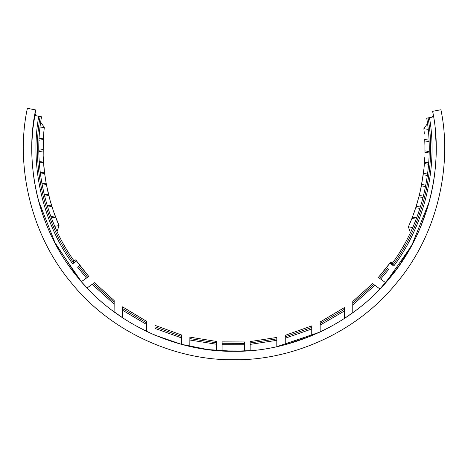<?xml version="1.0" encoding="UTF-8"?>
<svg xmlns="http://www.w3.org/2000/svg" width="468" height="468" viewBox="0 0 468 468"><rect width="100%" height="100%" fill="white"/><g stroke="black" fill="none" stroke-linecap="round" stroke-linejoin="round"><path stroke-width="0.7" d="M378.442 277.337L389.844 263.209L378.36 277.43L380.648 279.08L388.738 269.34L386.463 267.696L389.844 263.209L390.985 264.034L389.844 263.209L390.669 262.074L392.95 263.718L392.125 264.853L392.95 263.718M391.81 262.893L390.985 264.034L392.125 264.853M393.752 266.029C424.435 225.237 438.229 167.924 429.472 117.638C438.229 167.924 424.435 225.237 393.752 266.029L392.611 265.21C423.072 224.71 436.773 167.825 428.091 117.901L426.711 118.164C435.228 167.292 421.972 223.177 392.301 263.25M380.648 279.08L385.72 282.736L411.746 245.46L429.092 202.211M32.731 129.911L35.644 109.933L27.384 108.307C15.947 160.787 27.928 231.005 71.066 282.532C113.086 334.983 179.566 360.565 233.275 359.693C286.972 360.939 353.627 335.825 396.01 283.666C439.51 232.438 451.977 162.308 440.914 109.746L432.637 111.32L433.608 116.854L433.339 115.21L431.964 117.164M32.801 129.18L32.742 129.776M32.731 129.928L31.97 141.289M31.97 141.359L31.882 143.986M31.882 144.109L31.853 152.662M31.853 152.744L31.918 155.341M31.918 155.44L32 157.564M32 157.663L32.21 161.595M32.216 161.752L32.374 164.022M32.374 164.016L32.579 166.59M32.59 166.725L33.503 175.131M33.515 175.207L33.866 177.758M33.883 177.893L34.187 179.946M34.205 180.051L34.533 182.105M34.556 182.222L34.848 183.942M35.001 184.807L35.41 187.007M35.433 187.147L36.679 193.144M36.703 193.255L37.089 194.94M37.294 195.817L37.826 197.987M37.867 198.151L39.447 204.089M39.482 204.206L39.955 205.856M40.225 206.78L42.845 214.935M42.88 215.046L43.77 217.567M43.781 217.602L44.589 219.796M44.635 219.925L45.858 223.113M53.855 240.874L77.612 277.226M86.463 278.056L88.762 276.418L87.615 277.237L78.735 266.321L77.589 267.134L86.463 278.056L81.368 281.678L55.598 244.214L38.557 200.848L55.598 244.214L81.368 281.678L87.066 287.966L92.184 284.322L114.157 304.13L114.18 300.585L114.169 302.357L93.343 283.503L92.184 284.322M114.157 304.13L114.104 311.881L112.068 310.366L124.365 318.965M146.186 331.204L154.972 335.187L181.409 344.313L207.798 349.567L233.304 351.269L250.152 350.626L250.175 344.384L276.816 340.318L276.816 337.44L276.816 338.879L276.816 337.44L250.187 341.564L250.175 344.384M276.816 340.318L276.816 346.689L320.165 331.999L331.151 326.407M344.319 318.527L354.814 311.214L352.773 312.712L352.773 304.96L374.88 285.31L372.581 283.649L373.733 284.48L352.773 303.194L352.773 304.96M374.88 285.31L379.981 288.984L398.467 266.701L413.642 241.88M420.27 227.729L427.383 208.131M427.653 207.23L428.144 205.563M428.179 205.44L428.758 203.422M428.782 203.328L430.379 197.233M430.595 196.338L430.999 194.618M431.022 194.518L431.484 192.483M431.502 192.383L432.309 188.54M432.338 188.388L432.754 186.235M432.923 185.31L433.228 183.585M433.245 183.497L433.59 181.414M433.602 181.362L433.924 179.285M433.941 179.174L434.31 176.611M434.322 176.535L435.304 168.041M435.298 168.129L435.532 165.432M435.532 165.409L435.948 159.021M436.135 154.077L436.164 145.519M436.158 145.396L435.345 130.584M35.644 109.933C24.669 160.319 36.171 227.729 77.589 277.196C117.924 327.547 181.742 352.106 233.304 351.269C284.854 352.462 348.841 328.355 389.528 278.284C431.291 229.104 443.26 161.782 432.637 111.32M189.821 346.384L189.862 340.014L216.479 344.267L216.485 341.447L189.885 337.135L189.862 340.014M311.741 328.975L311.741 335.731L285.24 344.676L285.24 338.235L311.741 328.975L311.741 325.909L311.741 327.442L311.741 325.909L285.24 335.322L285.24 338.235M244.559 344.77L244.536 351L222.072 350.918L222.089 344.688L244.559 344.77L244.565 341.956L244.559 343.36L244.565 341.956L222.101 341.874L222.089 344.688M35.264 186.229L35.182 185.802L35.264 186.229M37.633 197.233L37.534 196.8L37.633 197.233M40.634 208.137L40.529 207.78L40.634 208.137M74.114 260.992C45.279 220.855 32.76 165.456 41.523 116.819L38.768 116.275C29.753 166.07 42.799 222.891 72.634 263.771C42.799 222.891 29.753 166.07 38.768 116.275L34.638 115.461L34.919 113.818L36.282 115.783M435.649 163.946L435.538 165.35L435.649 163.946M432.49 187.615L432.602 187.042L432.49 187.615M430.039 198.602L430.186 198.005L430.039 198.602M426.962 209.488L427.097 209.05L426.962 209.488M435.339 130.496L435.415 131.362M87.615 277.237L88.762 276.418L79.882 265.508L78.735 266.321L79.882 265.508L76.565 260.974L72.634 263.771M76.307 260.623L75.752 259.828L73.458 261.46L74.272 262.606L73.558 261.39M76.559 260.98L88.762 276.418L76.518 260.922M122.563 306.85L122.54 310.261L146.624 324.488L146.648 321.358L122.563 306.85M155.043 325.365L155.019 328.431L181.455 337.873L181.473 334.959L155.043 325.365M344.349 309.33L344.349 307.622L344.349 309.33L344.349 307.622L320.165 321.966L320.165 325.096L344.349 311.033L344.349 309.33L320.165 323.528M114.18 300.585L94.501 282.678L93.343 283.503M372.581 283.649L352.773 301.415L352.773 303.194M122.54 310.261L122.487 317.737M146.578 331.391L146.624 324.488M181.409 344.313L181.455 337.873M155.019 328.431L154.972 335.187M216.456 350.509L216.479 344.267M344.349 318.509L344.349 311.033M320.165 325.096L320.165 331.999M75.412 261.793L74.605 260.647M386.463 267.696L378.36 277.43M424.371 134.1L423.868 128.694L424.371 134.1M424.786 157.266L423.973 168.509L424.412 163.601L423.973 168.509L424.412 163.601L428.583 164.256M423.072 197.502L418.895 196.847L420.375 190.681L419.24 195.478L420.375 190.681L419.24 195.478L423.417 196.139M414.145 212.443L415.736 207.722L412.419 217.146L415.736 207.722L419.948 208.383M410.214 222.674L411.904 218.486L408.412 226.84L411.904 218.486L416.163 219.159M428.969 140.154L424.722 139.487L424.938 145.917L424.786 140.921L429.027 141.588M423.973 168.509L421.65 184.486L425.816 185.141M427.389 175.441L423.224 174.786L420.375 190.681L421.387 185.866L425.552 186.521M418.895 196.847L416.169 206.365L420.375 207.026M424.938 145.917L424.956 150.895L429.156 151.556M427.495 123.529L423.868 128.694L428.173 129.367M424.956 150.895L424.932 152.311L429.138 152.972M424.511 162.197L428.688 162.852M423.411 173.394L427.571 174.049M417.596 201.614L415.736 207.722M411.904 218.486L412.419 217.146L416.672 217.813M412.717 227.518L408.412 226.84L410.36 232.684M428.091 117.901L433.608 116.854M43.729 133.052L44.29 127.366L43.366 138.154L39.113 138.797M43.109 144.583L43.366 138.154L43.173 155.932L44.442 172.072L43.928 167.374L44.442 172.072L40.271 172.698M44.442 172.072L46.379 184.556L50.058 200.333L53.434 211.185L59.062 225.623L57.289 221.44L59.062 225.623L54.75 226.272M43.366 138.154L43.29 139.587L39.043 140.224M43.173 155.932L43.056 149.561L38.844 150.193M40.704 122.183L44.29 127.366L39.979 128.016M43.056 149.561L43.062 150.977L38.856 151.609M43.419 160.863L39.236 161.495M43.91 167.181L43.506 162.273L39.33 162.899M41.95 183.801L46.121 183.175L44.618 173.464L40.447 174.09M46.379 184.556L42.208 185.182M47.35 189.382L48.456 194.185L44.273 194.811M48.795 195.554L44.606 196.18M50.058 200.333L51.451 205.095L47.239 205.727M51.872 206.446L47.654 207.084M53.434 211.185L55.125 215.9L50.866 216.538M56.727 220.048L59.062 225.623L57.073 231.455M55.633 217.246L51.369 217.883M43.079 145.917L43.097 144.846L43.079 145.917M43.752 132.772L44.29 127.366L43.752 132.772M40.149 116.55C31.21 165.976 44.167 222.382 73.774 262.957M146.636 322.926L122.552 308.558M181.467 336.416L155.031 326.898M311.741 327.442L285.24 336.779M276.816 338.879L250.181 342.974M216.479 342.857L189.873 338.575M244.559 343.36L222.095 343.284M387.598 268.515L379.501 278.255"/></g></svg>
